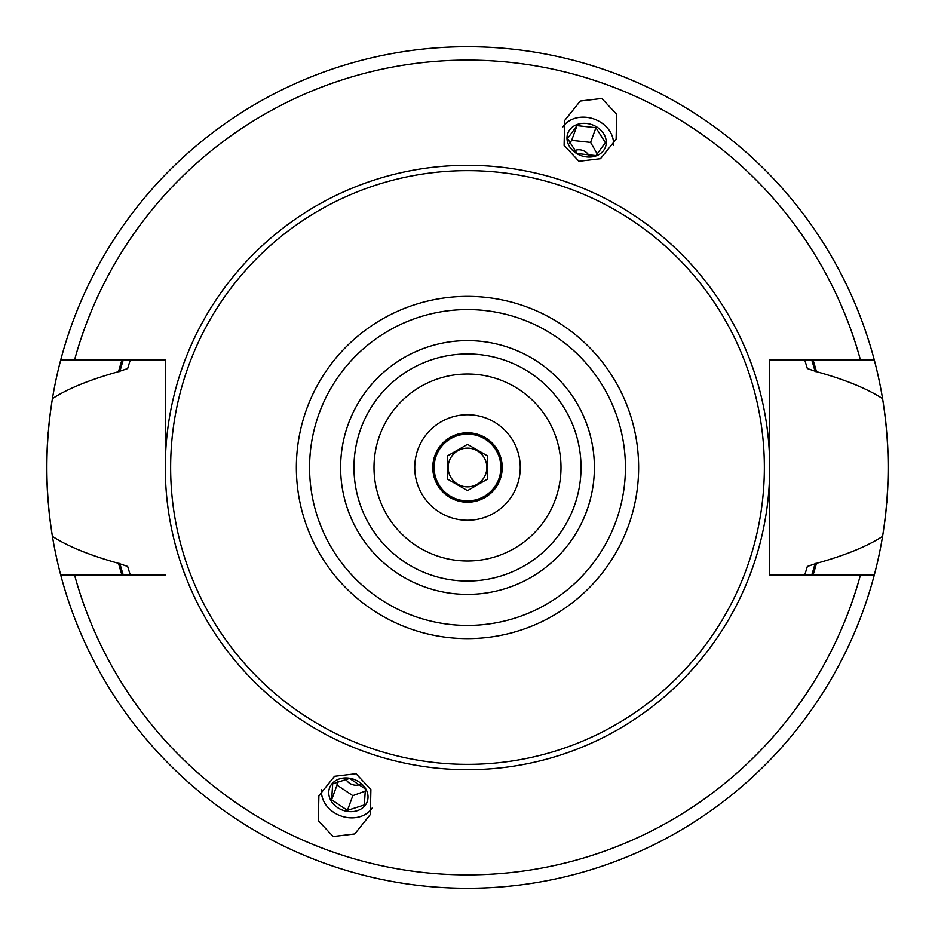 <?xml version="1.0" encoding="UTF-8"?>
<svg xmlns="http://www.w3.org/2000/svg" width="935" height="935" viewBox="0 0 935 935"><rect width="100%" height="100%" fill="white"/><g stroke="black" fill="none" stroke-linecap="round" stroke-linejoin="round"><path stroke-width="1.4" d="M804.743 359.975A353.968 353.968 0 0 1 805.058 361.003A353.968 353.968 0 0 0 804.743 359.975L807.349 368.554L816.477 371.662A361.903 361.903 0 0 0 813.053 359.975M121.947 359.975A361.903 361.903 0 0 0 118.523 371.662L127.651 368.554L130.257 359.975A353.968 353.968 0 0 0 129.953 360.945A353.968 353.968 0 0 1 130.257 359.975M813.053 575.025A361.903 361.903 0 0 0 816.477 563.337L807.349 566.446A353.968 353.968 0 0 1 805.935 571.192A353.968 353.968 0 0 0 807.349 566.446L804.743 575.025A353.968 353.968 0 0 0 805.058 573.996A353.968 353.968 0 0 1 804.743 575.025M130.257 575.025A353.968 353.968 0 0 1 129.953 574.067A353.968 353.968 0 0 0 130.257 575.025L127.651 566.446L118.523 563.337A361.903 361.903 0 0 0 121.947 575.025M807.349 368.554A353.968 353.968 0 0 0 805.935 363.808A353.968 353.968 0 0 1 807.349 368.554M816.477 371.662C844.679 379.435 866.71 388.422 882.57 398.614A420.75 420.75 0 0 0 874.283 359.975L769.376 359.975L769.376 453.3A302.204 302.204 0 0 0 467.5 165.296A302.204 302.204 0 0 0 165.624 453.3L165.624 481.7A302.204 302.204 0 0 0 467.5 769.704A302.204 302.204 0 0 0 769.376 481.7L769.376 575.025L874.283 575.025A420.75 420.75 0 0 0 882.57 536.386C867.002 546.461 844.971 555.448 816.477 563.337M118.523 563.337C90.017 555.413 67.986 546.437 52.43 536.386C45.02 490.466 45.02 444.534 52.43 398.614C67.682 388.691 89.713 379.715 118.523 371.662M165.624 481.7L165.624 359.975L60.717 359.975A420.75 420.75 0 0 0 51.437 404.902M882.57 398.614A420.75 420.75 0 0 1 883.563 404.867A420.75 420.75 0 0 0 882.57 398.614C889.98 444.534 889.98 490.466 882.57 536.386A420.75 420.75 0 0 0 883.598 529.876A420.75 420.75 0 0 1 882.57 536.386M51.402 529.9A420.75 420.75 0 0 0 60.717 575.025L165.624 575.025M333.176 836.544L354.716 833.973L370.342 814.502L370.891 789.549L356.048 773.724L334.496 776.307L318.882 795.779L318.332 820.731L333.176 836.544M601.824 98.455L616.668 114.269L616.118 139.221L600.504 158.693L578.952 161.276L564.109 145.451L564.658 120.498L580.284 101.027L601.824 98.455M769.376 481.7L769.376 453.3M467.5 170.637A296.863 296.863 0 0 1 764.362 467.5A296.863 296.863 0 0 1 467.5 764.362A296.863 296.863 0 0 1 170.637 467.5A296.863 296.863 0 0 1 467.5 170.637M467.5 581.032A113.532 113.532 0 0 0 581.032 467.5A113.532 113.532 0 0 0 467.5 353.968A113.532 113.532 0 0 0 353.968 467.5A113.532 113.532 0 0 0 467.5 581.032A113.532 113.532 0 0 1 353.968 467.5A113.532 113.532 0 0 1 467.5 353.968M467.5 374A93.5 93.5 0 0 0 374 467.5A93.5 93.5 0 0 0 467.5 561A93.5 93.5 0 0 0 561 467.5A93.5 93.5 0 0 0 467.5 374M498.799 379.4L499.898 379.797M505.543 382.088L504 381.422M509.259 383.841L512.509 385.547M518.808 389.334L520.994 390.807L518.808 389.334M512.497 385.536L509.213 383.817M494.872 378.102L490.185 376.793M489.309 376.583L485.721 375.788M483.956 375.461L481.759 375.099M481.852 375.11L484.096 375.484M435.523 555.367L436.248 555.624M450.904 559.516L453.241 559.901M456.56 560.357L458.968 560.614M435.418 555.32L434.576 555.016M431 553.578L426.559 551.557L430.988 553.578M425.787 551.183L422.795 549.616M416.192 545.666L414.018 544.193L416.192 545.666M422.491 549.453L425.741 551.159M467.5 414.743A52.757 52.757 0 0 0 414.743 467.5A52.757 52.757 0 0 0 467.5 520.257A52.757 52.757 0 0 0 520.257 467.5A52.757 52.757 0 0 0 467.5 414.743M467.5 502.224A34.724 34.724 0 0 1 432.776 467.5A34.724 34.724 0 0 1 467.5 432.776A34.724 34.724 0 0 1 502.224 467.5A34.724 34.724 0 0 1 467.5 502.224M50.385 412.288A420.75 420.75 0 0 0 48.678 427.237M48.211 432.519A420.75 420.75 0 0 0 47.65 440.058M47.463 443.015A420.75 420.75 0 0 0 47.463 491.985M47.685 495.503A420.75 420.75 0 0 0 48.176 502.13M48.678 507.763A420.75 420.75 0 0 0 50.385 522.712M884.615 522.712A420.75 420.75 0 0 0 886.322 507.763A420.75 420.75 0 0 1 884.615 522.712M886.789 502.562A420.75 420.75 0 0 0 887.35 494.989A420.75 420.75 0 0 1 886.789 502.562M887.537 491.985A420.75 420.75 0 0 0 887.537 443.015A420.75 420.75 0 0 1 887.537 491.985M887.315 439.543A420.75 420.75 0 0 0 886.824 432.94A420.75 420.75 0 0 1 887.315 439.543M886.322 427.237A420.75 420.75 0 0 0 884.615 412.288A420.75 420.75 0 0 1 886.322 427.237M467.5 500.891A33.391 33.391 0 0 0 500.891 467.5A33.391 33.391 0 0 0 467.5 434.109A33.391 33.391 0 0 0 434.109 467.5A33.391 33.391 0 0 0 467.5 500.891M467.5 444.37L447.468 455.929L447.468 479.071L467.5 490.63L487.532 479.071L487.532 455.929L467.5 444.37M467.5 448.134A19.366 19.366 0 0 0 448.134 467.5A19.366 19.366 0 0 0 467.5 486.866A19.366 19.366 0 0 0 486.866 467.5A19.366 19.366 0 0 0 467.5 448.134M874.283 575.025A420.75 420.75 0 0 1 60.717 575.025M60.717 359.975A420.75 420.75 0 0 1 874.283 359.975M562.917 126.868A27.384 22.428 20 0 1 594.298 119.119A27.384 22.428 -160 0 1 613.372 145.229M566.984 138.041A20.032 16.409 -160 0 1 586.631 123.455A20.032 16.409 -160 0 1 606.277 142.354A20.032 16.409 -160 0 1 586.631 156.928A20.032 16.409 -160 0 1 566.984 138.041M605.389 142.681L595.934 127.698L577.024 125.617L567.58 138.52L577.024 153.515L595.934 155.596L605.389 142.681M574.289 150.792A10.028 8.216 -160 0 1 589.225 156.122M569.614 143.394L571.671 140.332L590.581 142.4L597.336 154.076M577.024 125.617L571.671 140.332M595.934 127.698L590.581 142.4M321.628 789.771A27.384 22.428 20 0 0 340.702 815.881A27.384 22.428 -160 0 0 372.083 808.132M331.937 783.834A20.032 16.409 -160 0 0 337.617 807.63A20.032 16.409 -160 0 0 364.814 805.783A20.032 16.409 -160 0 0 359.133 781.987A20.032 16.409 -160 0 0 331.937 783.834M331.644 799.799L332.696 783.834L349.573 778.434L365.398 788.988L364.334 804.953L347.458 810.365L331.644 799.799L336.997 785.096L352.822 795.65L365.492 791.045M345.728 778.762A10.028 8.216 -160 0 0 360.594 784.266M337.395 781.415L336.997 785.096M347.458 810.365L352.822 795.65M815.18 371.662A360.641 360.641 0 0 0 811.744 359.975M123.256 359.975A360.641 360.641 0 0 0 119.82 371.662M811.744 575.025A360.641 360.641 0 0 0 815.18 563.337M119.82 563.337A360.641 360.641 0 0 0 123.256 575.025M74.555 575.025A407.391 407.391 0 0 0 860.445 575.025M860.445 359.975A407.391 407.391 0 0 0 74.555 359.975M467.5 296.36A171.14 171.14 0 0 0 296.36 467.5A171.14 171.14 0 0 0 467.5 638.64A171.14 171.14 0 0 0 638.64 467.5A171.14 171.14 0 0 0 467.5 296.36M467.5 309.578A157.922 157.922 0 0 0 309.578 467.5A157.922 157.922 0 0 0 467.5 625.422A157.922 157.922 0 0 0 625.422 467.5A157.922 157.922 0 0 0 467.5 309.578M467.5 594.391A126.891 126.891 0 0 0 594.391 467.5A126.891 126.891 0 0 0 467.5 340.609A126.891 126.891 0 0 0 340.609 467.5A126.891 126.891 0 0 0 467.5 594.391"/></g></svg>

